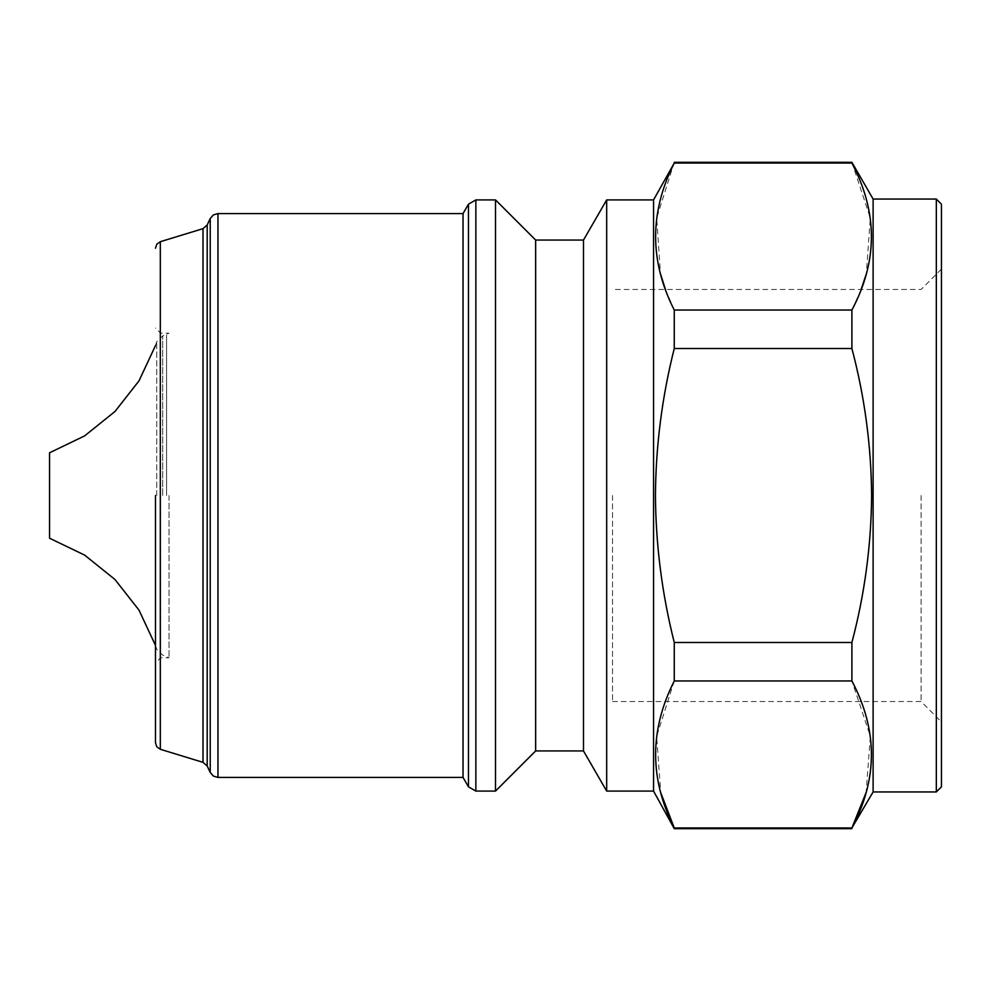 <?xml version="1.0" encoding="UTF-8"?>
<svg xmlns="http://www.w3.org/2000/svg" width="991" height="991" viewBox="0 0 991 991"><rect width="100%" height="100%" fill="white"/><g stroke="black" fill="none" stroke-linecap="round" stroke-linejoin="round"><path stroke-width="0.74" stroke-dasharray="4.96 3.72" d="M155.488 495.5L155.488 742.755L155.488 495.5M49.55 452.788L49.55 538.212M463.032 213.573L463.032 777.427M495.5 199.909L495.5 791.091M535.648 240.057L535.648 750.943M583.488 240.057L583.488 750.943M606.678 199.909L606.678 791.091M160.616 495.5L160.616 657.813L160.616 495.5M653.552 199.909L653.552 791.091M169.027 495.5L169.027 657.813L169.027 495.5M674.264 162.313L656.686 218.07L660.514 273.95M665.444 289.471L674.264 310.047L674.264 348.522C662.075 396.759 655.807 445.752 655.435 495.5C655.807 545.248 662.075 594.241 674.264 642.478L674.264 680.953L851.901 680.953L870.346 736.263L866.122 792.515M166.587 495.5L166.587 334.884L166.587 495.5M873.108 199.055L873.108 791.945M861.129 289.471L851.901 310.047L851.901 348.522C864.648 396.685 871.225 445.677 871.622 495.5C871.225 545.323 864.648 594.315 851.901 642.478L851.901 680.953M851.901 162.313L870.296 218.02L866.32 273.912M936.322 199.055L936.322 791.945M941.45 204.183L941.45 786.817M921.097 495.5L921.097 701.529L921.097 495.5M612.537 495.5L612.537 701.529L612.537 495.5M674.264 828.687L674.264 827.943L851.901 827.943L851.901 828.687M851.901 642.478L674.264 642.478M674.264 680.953L656.637 736.387L660.737 792.676M674.264 163.057L851.901 163.057M674.264 310.047L851.901 310.047M674.264 348.522L851.901 348.522M210.228 772.485L210.228 218.516M217.97 777.427L217.97 213.573M468.458 204.183L468.458 786.817M475.866 199.909L475.866 791.091M202.994 228.661L202.994 762.339M207.193 765.993L207.193 225.007M160.319 749.295L160.319 241.705M156.727 495.5L156.727 341.672L156.727 495.5M162.685 495.5L162.685 335.937L162.685 495.5M155.488 645.438L156.727 649.328L162.685 655.063L169.027 657.813L160.616 657.813L155.488 662.942M155.488 345.562L156.727 341.672L162.685 335.937L169.027 333.187L160.616 333.187L155.488 328.058M612.537 701.529L921.097 701.529L941.45 721.894M941.45 269.106L921.097 289.471L612.537 289.471"/><path stroke-width="1.49" d="M155.488 495.5L155.488 742.755L155.488 495.5M155.488 645.438L139.013 610.159L114.981 579.512L84.631 555.109L49.55 538.212L49.55 452.788L84.631 435.891L114.981 411.488L139.013 380.841L155.488 345.562M468.458 786.817L463.032 777.427L463.032 213.573L468.458 204.183L475.866 199.909L475.866 791.091L468.458 786.817L468.458 204.183M535.648 750.943L535.648 240.057L583.488 240.057L583.488 750.943L535.648 750.943L495.5 791.091L495.5 199.909L475.866 199.909M606.678 199.909L653.552 199.909L653.552 791.091L606.678 791.091L606.678 199.909L583.488 240.057M660.737 792.676L674.264 827.943C649.415 779.161 649.415 730.169 674.264 680.953L674.264 642.478C662.075 594.241 655.807 545.248 655.435 495.5C655.807 445.752 662.075 396.759 674.264 348.522L674.264 310.047C649.415 261.265 649.415 212.272 674.264 163.057L653.552 199.909M660.514 273.95L665.444 289.471M936.322 791.945L936.322 199.055L941.45 204.183L941.45 786.817L936.322 791.945L873.108 791.945L873.108 199.055L851.901 162.313L674.264 162.313M866.32 273.912L861.129 289.471M873.108 791.945L851.901 827.943C877.915 779.199 877.915 730.206 851.901 680.953L851.901 642.478C864.648 594.315 871.225 545.323 871.622 495.5C871.225 445.677 864.648 396.685 851.901 348.522L851.901 310.047C877.915 261.302 877.915 212.297 851.901 163.057L851.901 162.313M866.122 792.515L851.901 827.943L674.264 827.943L674.264 828.687L851.901 828.687M674.264 680.953L851.901 680.953M674.264 642.478L851.901 642.478M674.264 348.522L851.901 348.522M674.264 310.047L851.901 310.047M674.264 163.057L851.901 163.057M202.994 228.661L160.319 241.705L160.319 749.295L202.994 762.339L202.994 228.661L207.193 225.007L210.228 218.516L210.228 772.485L213.375 776.089L217.97 777.427L217.97 213.573L463.032 213.573M207.193 225.007L207.193 765.993L210.228 772.485M160.319 749.295L156.826 746.818L155.488 742.755M535.648 240.057L495.5 199.909M936.322 199.055L873.108 199.055M653.552 791.091L674.264 828.687M583.488 750.943L606.678 791.091M160.319 241.705L156.826 244.182L155.488 248.246M495.5 791.091L475.866 791.091M202.994 762.339L207.193 765.993M210.228 218.516L213.375 214.911L217.97 213.573M463.032 777.427L217.97 777.427"/></g></svg>
